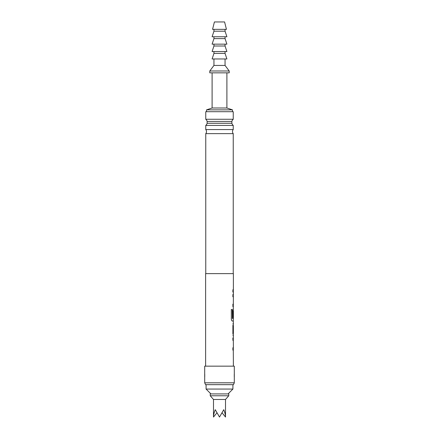 <?xml version="1.0" encoding="UTF-8"?>
<svg xmlns="http://www.w3.org/2000/svg" width="439" height="439" viewBox="0 0 439 439"><rect width="100%" height="100%" fill="white"/><g stroke="black" fill="none" stroke-linecap="round" stroke-linejoin="round"><path stroke-width="0.66" d="M232.906 291.962L233.378 291.962L232.895 291.962L232.895 289.729L233.378 289.729L233.378 273.629L205.622 273.629L205.622 366.159M233.378 291.962L233.378 294.492L232.895 294.492L232.895 296.731L233.378 296.731L233.323 304.254M233.285 304.254L233.285 311.01M233.285 321.002L233.378 323.543L232.906 323.543M232.906 325.776L233.378 325.776L233.378 333.3L232.906 333.3M232.906 335.539L233.378 335.539L233.285 338.079M233.285 347.825L233.378 366.159M233.378 350.059L232.895 350.059L232.895 347.825L233.323 347.825M233.323 340.302L233.378 347.825M233.378 340.302L232.895 340.302L232.895 338.068L233.378 338.068M233.378 335.539L232.895 333.453L232.895 325.628L233.378 323.543M233.378 321.013L232.286 321.013C231.759 320.865 231.441 320.174 231.331 318.928L231.331 309.539L232.346 309.539L232.346 318.385L233.378 318.533L233.378 311.01L233.307 317.512L232.895 317.512L232.895 311.103L233.378 309.018M233.378 306.488L232.895 306.488L232.895 304.254L233.378 304.254M232.807 317.512L233.213 317.512L233.378 311.01M233.378 325.776L233.378 333.3M234.305 366.159L204.695 366.159L204.695 382.813L234.305 382.813L234.305 366.159M234.305 382.813L233.444 384.663L205.556 384.663L204.695 382.813M234.256 374.083L234.256 376.739M204.744 374.083L204.744 376.739M205.759 273.629L205.759 133.643L233.241 133.643L233.241 273.629M205.759 133.643A3.194 3.194 0 0 0 205.759 129.554L205.759 125.417L233.241 125.417L233.241 129.554L205.759 129.554M233.241 133.643A3.194 3.194 0 0 1 233.241 129.554M233.241 125.417A3.935 3.935 0 0 1 231.869 123.255L207.131 123.255L207.131 121.433L231.869 121.433A3.935 3.935 0 0 1 233.241 119.271L205.759 119.271A3.935 3.935 0 0 1 207.131 121.433M205.759 125.417A3.935 3.935 0 0 0 207.131 123.255M231.869 123.255L231.869 121.433M206.083 384.663L206.083 389.058L232.917 389.058L232.917 384.663M228.06 393.92L232.917 389.058M210.939 393.92L206.083 389.058M233.241 119.271L233.241 111.704L205.759 111.704L205.759 119.271M226.903 72.841L226.903 107.999L232.456 109.854L232.456 111.704M212.097 72.841L212.097 107.999L206.544 109.854L206.544 111.704M212.959 393.92L228.752 393.92L228.752 395.769L210.248 395.769L210.248 393.92L212.959 393.92M222.189 412.978L225.514 417.05C225.487 414.998 224.9 412.539 223.753 409.686L219.5 417.05L215.247 409.686C214.1 412.539 213.513 414.998 213.486 417.05L213.486 399.468L225.514 399.468L228.752 395.769M213.486 417.05L216.811 412.978M225.053 58.963L225.053 65.438L229.213 70.992L229.213 72.841L209.787 72.841L209.787 70.992L213.947 65.438L213.947 58.963M219.5 58.963L212.097 58.963L213.947 53.41L225.053 53.41L226.903 58.963L219.5 58.963M225.053 65.438L213.947 65.438M229.213 70.992L209.787 70.992M226.903 107.999L212.097 107.999M232.456 109.854L206.544 109.854M219.5 51.561L212.097 51.561L213.947 46.007L225.053 46.007L226.903 51.561L219.5 51.561M219.5 44.158L212.097 44.158L213.947 38.605L225.053 38.605L226.903 44.158L219.5 44.158M219.5 36.755L212.097 36.755L213.947 31.202L225.053 31.202L226.903 36.755L219.5 36.755M219.5 29.353L212.558 29.353L214.413 21.95L224.587 21.95L226.442 29.353L219.5 29.353M233.285 289.729L233.285 291.962L232.807 291.962M233.285 294.492L233.285 296.731L232.807 296.731M232.807 304.254L233.29 304.254M233.202 306.488L232.807 306.488M231.254 309.539L232.258 309.539L232.401 318.533M233.202 321.013L232.204 321.013M233.285 318.533L233.285 321.013M233.29 325.776L233.29 333.3L232.813 333.3M233.285 333.3L233.285 335.533M233.285 323.548L233.285 325.776M233.285 338.068L233.285 340.302M233.23 340.302L232.807 340.302M232.807 347.825L233.23 347.825M233.29 350.059L232.807 350.059M232.807 338.068L233.29 338.068M225.514 417.05L225.514 399.468M213.486 399.468L210.248 395.769M213.947 51.561L213.947 53.41M213.947 44.158L213.947 46.007M213.947 36.755L213.947 38.605M213.947 29.353L213.947 31.202M225.053 29.353L225.053 31.202M225.053 36.755L225.053 38.605M225.053 44.158L225.053 46.007M225.053 51.561L225.053 53.41"/></g></svg>
